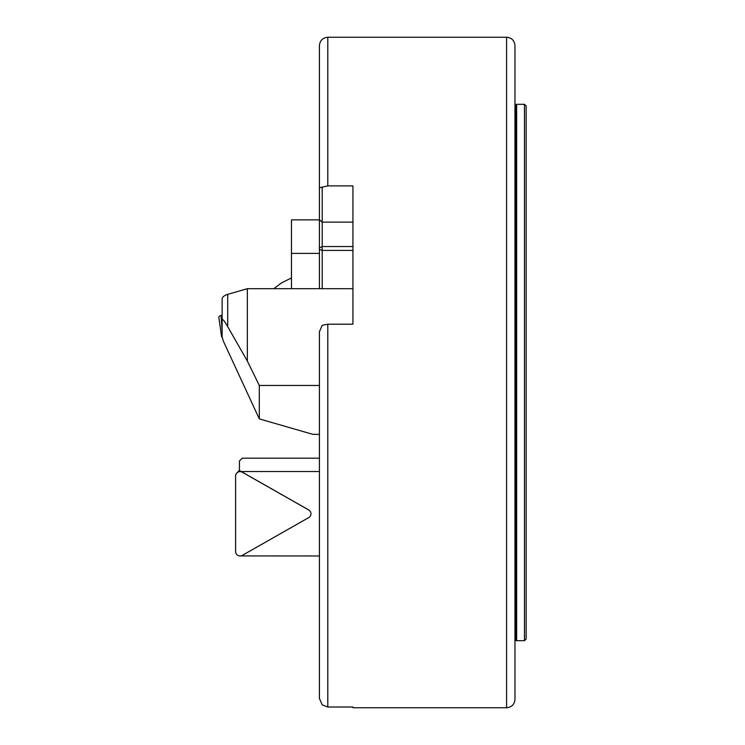 <?xml version="1.0" encoding="UTF-8"?>
<svg xmlns="http://www.w3.org/2000/svg" width="745" height="745" viewBox="0 0 745 745"><rect width="100%" height="100%" fill="white"/><g stroke="black" fill="none" stroke-linecap="round" stroke-linejoin="round"><path stroke-width="1.12" d="M222.14 337.187A1.751 0.875 0 0 1 221.563 336.6L218.853 317.482A4.47 2.235 0 0 1 221.069 315.386L222.122 315.088M221.563 336.6A1.751 0.875 0 0 1 222.122 335.893M235.597 551.561A4.47 4.405 180 0 0 242.302 555.37L308.728 517.607A4.47 4.405 0 0 0 308.728 509.98L242.302 472.218A4.47 4.405 180 0 0 235.597 476.027L235.597 551.561M239.462 470.561A1.751 1.723 180 0 0 238.819 470.98L236.863 472.963M352.934 707.005L352.934 707.75L352.934 707.005L327.791 707.005L322.203 704.863L319.409 698.4L319.409 331.711L322.203 325.341L327.791 324.196L352.934 324.196L352.934 185.896L327.791 185.896L327.791 37.25C322.706 37.744 319.912 40.537 319.409 45.631L319.409 187.777L327.791 185.896M506.591 37.25L506.591 707.75C511.685 707.256 514.478 704.463 514.972 699.369L514.972 45.631C514.478 40.537 511.685 37.744 506.591 37.25L327.791 37.25M516.648 104.3L524.471 104.3L524.471 640.7L516.648 640.7L516.648 104.3L514.972 104.579M524.471 640.7L526.147 639.024L526.147 105.976L524.471 104.3M319.409 288.688L319.409 187.777M322.203 186.958L322.203 288.688L352.934 288.688M352.934 250.413L322.203 250.413L319.409 249.389M319.409 385.463L259.307 385.463L247.359 361.074L227.709 326.664C224.133 320.49 222.271 318.301 222.122 320.099L222.122 336.88L223.388 341.229L259.307 418.895L312.881 434.354L319.409 434.354M222.122 320.099L222.122 299.201A11.175 5.588 0 0 1 227.709 294.359L247.359 288.688L322.203 288.688M247.359 288.688L247.359 361.074M259.307 385.463L259.307 418.895M239.443 470.523L241.166 471.529L239.443 470.551L239.443 460.978L242.237 458.184L319.409 458.184M319.409 471.529L241.166 471.529L308.663 509.906A4.33 4.265 0 0 1 309.603 510.632L309.697 510.725M319.409 555.966L239.443 555.919M273.788 288.688L281.489 282.923L291.472 277.932M319.409 219.868L291.472 219.868L291.472 288.688M291.472 253.393L319.409 253.393M319.409 163.993L319.409 219.701L322.203 222.122L352.934 222.122M222.122 331.069L221.069 315.386M327.791 707.005L327.791 324.196M514.972 640.421L515.838 640.476L515.838 104.523M352.934 246.539L322.203 246.539L319.409 247.936M227.709 294.359L227.709 326.664M515.838 640.476L516.648 640.7M506.591 707.75L352.934 707.75"/></g></svg>
